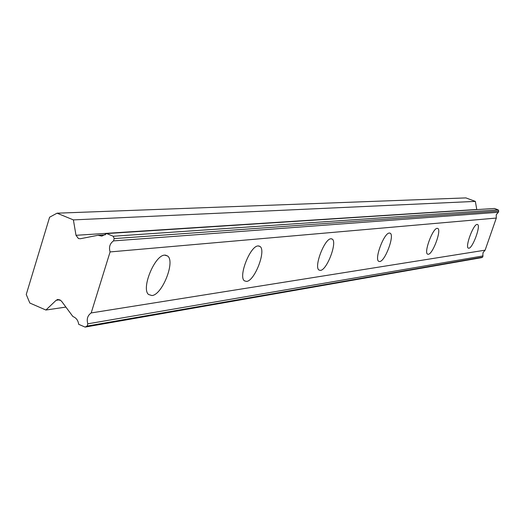 <?xml version="1.0" encoding="UTF-8"?>
<svg xmlns="http://www.w3.org/2000/svg" width="525" height="525" viewBox="0 0 525 525"><rect width="100%" height="100%" fill="white"/><g stroke="black" fill="none" stroke-linecap="round" stroke-linejoin="round"><path stroke-width="0.79" d="M106.687 233.573L494.458 208.464L498.186 209.843L498.75 211.063L498.33 212.271L496.23 214.758L496.309 218.059L110.086 251.928C108.708 247.216 109.843 243.541 113.505 240.896L114.214 238.593L113.21 236.25L106.687 233.573L101.883 236.099L97.939 235.285L80.345 238.737L78.435 238.54L76.007 235.305L73.388 219.896L57.054 213.189L49.606 217.212L26.25 294.473L29.833 303.037L45.905 310.032L56.142 300.293L57.901 299.401L61.307 300.904L72.916 316.549C76.223 317.822 78.14 320.408 78.671 324.299L85.089 327.095L87.124 326.071L87.819 323.813C86.461 319.115 87.583 315.492 91.186 312.939L110.086 251.928M468.851 248.233C472.684 248.22 480.979 225.671 477.573 224.503L477.113 224.418C473.36 224.162 464.914 246.967 468.326 248.141L468.851 248.233M151.948 295.549C162.179 294.912 175.429 261.673 167.692 256.049L164.706 255.117C154.757 254.999 140.976 288.553 148.542 294.492L151.948 295.549M246.586 281.413C254.723 281.013 266.483 250.268 259.967 246.428L258.116 245.936C250.176 245.752 238.028 276.865 244.473 280.868L246.586 281.413M320.447 270.388C327.036 270.139 337.647 241.802 332.174 239.072L330.953 238.783C324.516 238.56 313.609 267.251 319.056 270.073L320.447 270.388M379.7 261.542C385.12 261.397 394.82 235.239 390.187 233.225L389.34 233.041C384.038 232.798 374.115 259.291 378.728 261.345L379.7 261.542M428.288 254.284C432.817 254.218 441.755 229.983 437.798 228.467L437.187 228.342C432.758 228.086 423.636 252.623 427.586 254.159L428.288 254.284M85.089 327.095L481.517 257.663L482.698 257.106L483.033 252.623L485.113 250.169L496.309 218.059M476.798 209.606L475.342 201.39L465.911 197.905L57.054 213.189M498.186 209.843L113.21 236.25M113.505 240.896L498.33 212.271M485.113 250.169L91.186 312.939M483.112 255.911L87.819 323.813M65.894 307.079L45.905 310.032M475.342 201.39L73.388 219.896M105.348 234.8L97.939 235.285M498.75 211.063L114.214 238.593M482.698 257.106L87.124 326.071M56.142 300.293L59.994 299.762M476.772 209.475L76.007 235.305M165.375 255.098L167.692 256.049M258.733 245.943L259.967 246.428M331.459 238.79L332.174 239.072M389.747 233.061L390.187 233.225"/></g></svg>
